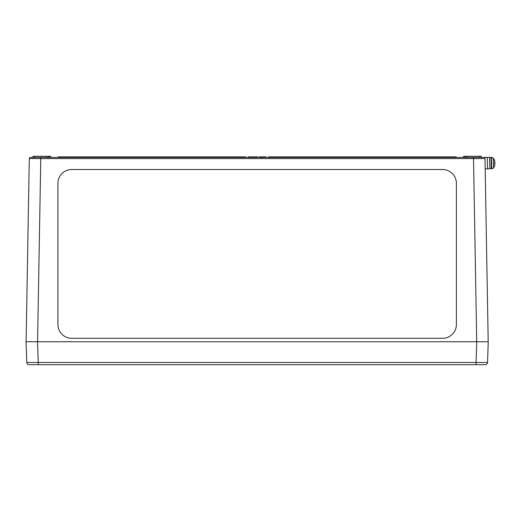 <?xml version="1.0" encoding="UTF-8"?>
<svg xmlns="http://www.w3.org/2000/svg" width="521" height="521" viewBox="0 0 521 521"><rect width="100%" height="100%" fill="white"/><g stroke="black" fill="none" stroke-linecap="round" stroke-linejoin="round"><path stroke-width="0.78" d="M487.526 362.492A2.299 2.299 0 0 1 485.227 364.713A2.299 2.299 0 0 0 487.526 362.492L476.051 362.492L476.051 364.713L485.227 364.713A2.299 2.299 0 0 0 487.526 362.492L488.249 341.743L476.774 341.743L488.197 341.743L484.979 157.42L489.577 157.335L489.773 168.817L487.48 168.863L487.278 157.381L487.48 168.863L485.181 168.902L485.513 187.892L485.272 174.112M38.248 364.713L38.248 362.492L26.773 362.492A2.299 2.299 0 0 0 29.072 364.713L476.051 364.713M473.524 157.44L473.524 158.566L485.005 158.566A1.146 1.146 0 0 0 483.853 157.44A1.146 1.146 0 0 1 485.005 158.566A1.146 1.146 0 0 0 483.853 157.44L30.446 157.44A1.146 1.146 0 0 0 29.3 158.566L26.102 341.743L37.525 341.743L26.05 341.743L26.773 362.492A2.299 2.299 0 0 0 29.072 364.713M37.525 341.743L476.774 341.743L476.051 362.492L38.248 362.492L37.525 341.743L32.654 341.743M484.817 341.743L476.774 341.743M456.383 324.524L456.383 324.524A13.78 13.78 180 0 1 442.603 338.298L71.696 338.298A13.78 13.78 180 0 1 57.916 324.524L57.916 183.301A13.78 13.78 180 0 1 71.696 169.52L442.603 169.52A13.78 13.78 180 0 1 456.383 183.301L456.383 324.524A13.78 13.78 180 0 1 442.603 338.298L71.696 338.298A13.78 13.78 180 0 1 57.916 324.524L57.916 183.301A13.78 13.78 180 0 1 71.696 169.52L71.696 169.52M442.603 169.52L442.603 169.52A13.78 13.78 180 0 1 456.383 183.301M28.785 187.892L26.402 324.524M488.138 338.298L488.197 341.743M265.951 157.44L265.951 156.867L265.586 157.44L463.553 157.44L463.553 156.287L463.553 157.44L463.553 156.287L481.352 156.287L481.352 157.44M248.185 156.867L248.185 157.44L248.178 156.867L249.605 156.867L249.605 157.44L50.752 157.44L50.752 156.287L32.947 156.287L32.947 157.44M46.727 157.44L46.727 156.287M470.45 157.44L467.571 157.44L467.571 156.287M265.586 156.867L263.724 156.867M265.586 157.44L264.232 157.44L264.232 156.867M264.603 157.44L264.603 156.867M261.496 156.867L261.496 157.44L261.868 156.867L260.148 156.867L260.148 157.44L260.513 156.867M261.496 157.44L260.513 157.44M260.357 157.44L259.634 157.44L259.608 156.867L259.211 156.867L259.211 157.44L259.237 156.867M260.357 156.867L259.634 156.867L259.634 157.44L259.237 157.44M255.362 156.867L255.537 157.44L255.362 156.867L252.262 156.867L252.262 157.44L252.548 156.867M255.362 157.44L253.499 157.44L253.499 156.867M250.933 157.44L251.91 157.44L251.91 156.867L250.171 156.867L250.171 157.44L250.933 157.44L250.933 156.867M264.232 157.44L264.03 156.867M264.088 157.44L264.088 156.867M257.498 157.44L257.498 156.867M253.499 157.44L252.548 157.44M248.979 157.44L249.956 157.44L249.956 156.867L248.979 156.867M251.278 157.44L252.223 157.44L252.223 156.867L251.278 156.867M263.613 156.867L263.613 157.44L263.9 156.867L261.594 156.867M263.613 157.44L261.965 157.44L261.965 156.867M259.849 157.44L259.849 156.867M261.965 157.44L261.9 156.867M253.095 157.44L253.095 156.867M256.006 157.44L257.576 157.44L257.576 156.867L255.687 156.867L255.687 157.44L256.006 156.867M262.232 157.44L262.232 156.867M257.752 157.44L259.211 157.44M29.3 158.566A1.146 1.146 0 0 1 30.446 157.44A1.146 1.146 0 0 0 29.3 158.566L40.781 158.566L40.781 157.44M245.665 157.44L245.665 156.867L58.202 156.867L58.202 157.44M456.096 157.44L456.096 156.867L268.634 156.867L268.634 157.44M493.498 164.955L493.55 167.782L493.498 164.955L493.55 167.782L493.166 168.218M493.433 161.067L493.38 158.241L493.433 161.067L493.38 158.241L491.069 157.309L491.27 168.791L492.684 168.543M494.481 160.351L494.481 160.351A8.264 8.219 59.8 0 1 494.911 162.174L494.917 162.513A8.264 0.404 174 0 0 494.52 162.467L494.54 163.522A8.264 0.404 4 0 0 494.937 163.464L494.937 163.802L494.546 163.438L494.937 163.802L494.937 163.464M494.37 160.579L494.481 160.299A8.271 8.271 0 0 0 493.38 158.241L491.492 157.303L491.687 168.784L493.55 167.782A8.271 8.271 0 0 0 494.572 165.691L494.585 165.613A8.264 8.219 118.2 0 0 494.937 163.802A8.264 8.219 118.2 0 1 494.572 165.639L494.572 165.691A8.271 8.271 0 0 1 493.55 167.782L493.335 158.182M494.911 162.174A8.264 8.219 59.8 0 0 494.494 160.39M49.026 157.44L49.026 156.287M48.453 157.44L48.453 156.287M34.673 157.44L34.673 156.287M479.626 157.44L479.626 156.287M465.846 157.44L465.846 156.287M465.273 157.44L465.273 156.287M265.169 157.44L265.169 156.867M265.515 157.44L265.515 156.867M261.086 157.44L261.086 156.867M261.425 157.44L261.425 156.867M254.43 157.44L254.43 156.867M251.65 157.44L251.65 156.867M249.696 157.44L249.696 156.867M257.302 157.44L257.302 156.867M256.651 157.44L256.651 156.867M262.512 157.44L262.512 156.867M263.255 157.44L263.255 156.867M37.584 341.743L40.781 158.566L473.524 158.566L476.715 341.743M494.917 162.513L494.533 162.552L494.917 162.513M489.766 168.361L491.257 168.335M489.584 157.798L491.075 157.772M494.533 162.474L494.553 163.516L494.533 162.474M493.38 158.241A8.271 8.271 0 0 1 494.481 160.299L494.494 160.377"/></g></svg>

